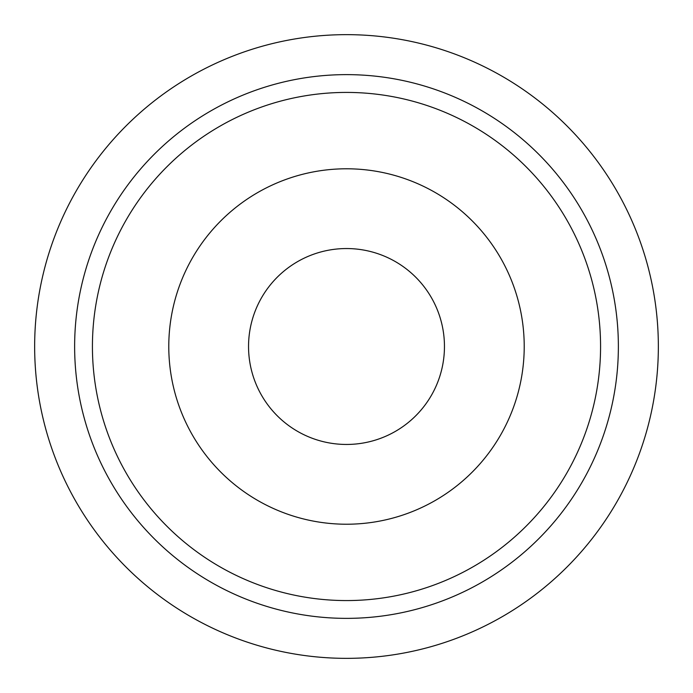 <?xml version="1.0" encoding="UTF-8"?>
<svg xmlns="http://www.w3.org/2000/svg" width="693" height="693" viewBox="0 0 693 693"><rect width="100%" height="100%" fill="white"/><g stroke="black" fill="none" stroke-linecap="round" stroke-linejoin="round"><path stroke-width="1.04" d="M346.5 248.544A97.956 97.956 0 0 1 431.332 395.478A97.956 97.956 0 0 1 261.668 395.478A97.956 97.956 0 0 1 346.5 248.544M346.5 168.789A177.711 177.711 0 0 1 500.407 435.36A177.711 177.711 0 0 1 192.593 435.36A177.711 177.711 0 0 1 346.5 168.789M346.5 92.42A254.08 254.08 0 0 1 566.536 473.536A254.08 254.08 0 0 1 126.464 473.536A254.08 254.08 0 0 1 346.5 92.42M346.5 74.627A271.873 271.873 0 0 1 581.947 482.432A271.873 271.873 0 0 1 111.053 482.432A271.873 271.873 0 0 1 346.5 74.627M346.5 34.65A311.85 311.85 0 0 1 616.571 502.425A311.85 311.85 0 0 1 76.429 502.425A311.85 311.85 0 0 1 346.5 34.65"/></g></svg>
